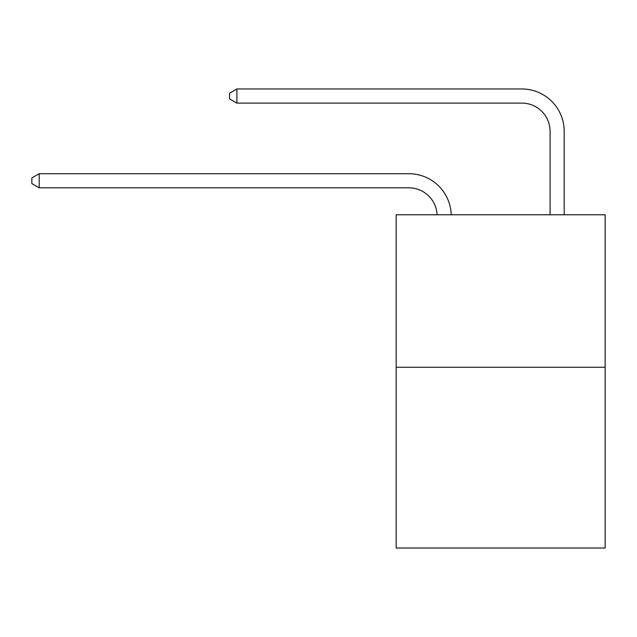 <?xml version="1.0" encoding="UTF-8"?>
<svg xmlns="http://www.w3.org/2000/svg" width="637" height="637" viewBox="0 0 637 637"><rect width="100%" height="100%" fill="white"/><g stroke="black" fill="none" stroke-linecap="round" stroke-linejoin="round"><path stroke-width="0.96" d="M605.15 367.27L605.15 214.773L396.166 214.773L396.166 548.019L605.15 548.019L605.15 367.27L396.166 367.27M437.086 214.773A28.243 28.243 179.6 0 0 408.874 187.827A28.243 28.243 179.6 0 1 437.086 214.773A28.243 28.243 179.6 0 0 408.874 187.827A28.243 28.243 179.6 0 1 437.086 214.773A28.243 28.243 179.6 0 0 408.874 187.827A28.243 28.243 179.6 0 1 437.086 214.773A28.243 28.243 179.6 0 0 408.874 187.827A28.243 28.243 179.6 0 1 437.086 214.773A28.243 28.243 179.6 0 0 408.874 187.827A28.243 28.243 179.6 0 1 437.086 214.773A28.243 28.243 179.6 0 0 408.874 187.827A28.243 28.243 179.6 0 1 437.086 214.773A28.243 28.243 179.6 0 0 408.874 187.827A28.243 28.243 179.6 0 1 437.086 214.773A28.243 28.243 179.6 0 0 408.874 187.827A28.243 28.243 179.6 0 1 437.086 214.773A28.243 28.243 179.6 0 0 408.874 187.827A28.243 28.243 179.6 0 1 437.086 214.773A28.243 28.243 179.6 0 0 408.874 187.827A28.243 28.243 179.6 0 1 437.086 214.773A28.243 28.243 179.6 0 0 408.874 187.827A28.243 28.243 179.6 0 1 437.086 214.773A28.243 28.243 179.6 0 0 408.874 187.827A28.243 28.243 179.6 0 1 437.086 214.773A28.243 28.243 179.6 0 0 408.874 187.827A28.243 28.243 179.6 0 1 437.086 214.773A28.243 28.243 179.6 0 0 408.874 187.827A28.243 28.243 179.6 0 1 437.086 214.773A28.243 28.243 179.6 0 0 408.874 187.827A28.243 28.243 179.6 0 1 437.086 214.773A28.243 28.243 179.6 0 0 408.874 187.827A28.243 28.243 179.6 0 1 437.086 214.773A28.243 28.243 179.6 0 0 408.874 187.827A28.243 28.243 179.6 0 1 437.086 214.773A28.243 28.243 0 0 0 408.874 187.827L39.191 187.827L31.85 183.591L31.85 177.946L39.191 173.71L408.874 173.71A42.361 42.361 -0.4 0 1 451.211 214.773M550.081 214.773L550.081 131.341A28.243 28.243 0 0 0 521.838 103.106L236.884 103.106L229.543 98.87L229.543 93.217L236.884 88.981L521.838 88.981A42.361 42.361 0.4 0 1 564.199 131.341L564.199 214.773M39.191 187.827L39.191 173.71L408.874 173.71M550.081 131.341A28.243 28.243 -179.6 0 0 521.838 103.106M236.884 88.981L236.884 103.106"/></g></svg>

